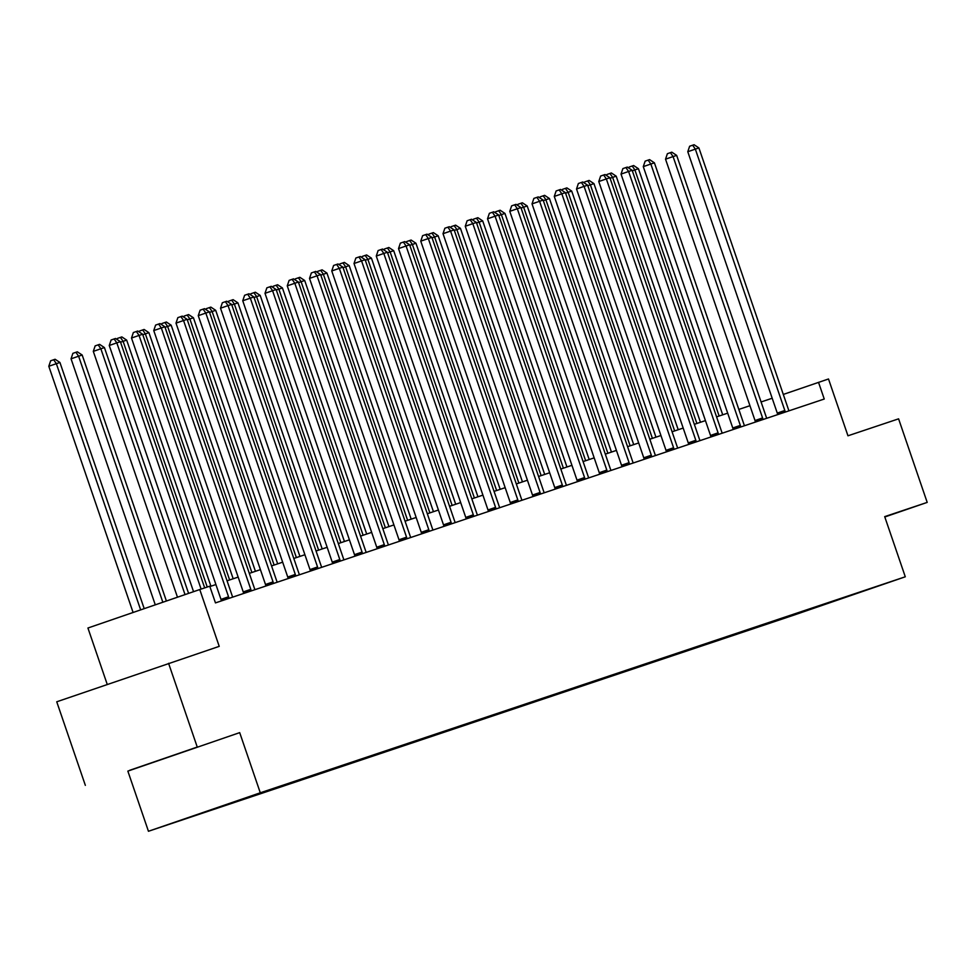 <?xml version="1.0" encoding="UTF-8"?>
<svg xmlns="http://www.w3.org/2000/svg" width="976" height="976" viewBox="0 0 976 976"><rect width="100%" height="100%" fill="white"/><g stroke="black" fill="none" stroke-linecap="round" stroke-linejoin="round"><path stroke-width="1.46" d="M148.45 831.271L793.451 615.27L905.289 576.792L260.287 792.793L148.45 831.271L127.856 771.113L239.693 732.634L127.856 771.113M85.351 785.351L56.742 701.793L219.222 646.356L199.763 589.541L87.925 628.019L107.238 684.42M884.817 516.975L927.2 502.396L898.591 418.838L847.961 435.796L828.502 378.981L783.301 394.438M197.189 746.872L168.58 663.314M843.301 597.776L207.851 811.105M843.386 597.824L786.388 617.357M207.876 811.178L786.412 617.43M199.763 589.541L209.742 586.198L215.464 602.9L824.244 399.025L818.522 382.324M239.693 732.634L260.287 792.793M927.2 502.396L884.695 516.633L905.289 576.792M772.187 398.245L761.085 401.966M749.934 405.699L738.832 409.42M727.681 413.153L716.579 416.874M705.441 420.607L694.326 424.328M683.188 428.061L672.074 431.782M660.935 435.503L649.821 439.224M638.682 442.958L627.58 446.679M616.429 450.412L605.327 454.133M594.177 457.866L583.075 461.587M571.924 465.32L560.822 469.041M549.671 472.762L538.569 476.483M527.43 480.216L516.316 483.937M505.178 487.671L494.063 491.392M482.925 495.125L471.811 498.846M460.672 502.579L449.57 506.3M438.419 510.021L427.317 513.742M416.166 517.475L405.064 521.196M393.914 524.929L382.812 528.65M371.673 532.384L360.559 536.105M349.42 539.838L338.306 543.559M327.167 547.292L316.053 551.001M304.915 554.734L293.8 558.455M282.662 562.188L271.56 565.909M260.409 569.642L249.307 573.363M238.156 577.097L227.054 580.818M215.903 584.551L209.877 586.564M129.698 770.296L197.054 747.116L129.698 770.296M201.105 589.089L116.815 342.869L120.377 341.685L204.679 587.894M193.553 591.676L109.251 345.48L116.815 342.869L114.131 338.953L115.546 338.477L120.377 341.685M109.251 345.48L111.105 339.99L114.131 338.953M144.204 608.646L59.926 362.474L48.8 366.268L133.09 612.477M48.8 366.268L50.654 360.791L53.668 359.754L56.352 363.67L140.654 609.878M53.668 359.754L55.095 359.266L59.926 362.474M228.921 598.398L228.872 598.068A3.538 1.501 71 0 0 228.543 596.787L139.056 335.427L142.63 334.231L232.117 595.592A3.538 1.501 71 0 0 232.642 596.812L232.8 597.105M221.357 600.935L221.32 600.667A3.538 1.501 71 0 0 220.991 599.386L131.504 338.025L139.056 335.427L136.372 331.498L137.799 331.023L142.63 334.231M131.504 338.025L133.358 332.535L136.372 331.498M251.174 590.944L251.125 590.614A3.538 1.501 71 0 0 250.795 589.333L161.308 327.973L164.883 326.777L254.37 588.138A3.538 1.501 71 0 0 254.895 589.358L255.053 589.65M243.61 593.481L243.561 593.225A3.538 1.501 71 0 0 243.244 591.932L153.757 330.571L161.308 327.973L158.624 324.044L160.052 323.568L164.883 326.777M153.757 330.571L155.611 325.081L158.624 324.044M166.396 601.021L82.179 355.02L78.605 356.216L71.053 358.814L155.282 604.839M71.053 358.814L72.895 353.336L75.921 352.299L78.605 356.216L162.846 602.241M75.921 352.299L77.348 351.824L82.179 355.02M188.588 593.384L104.42 347.578L100.857 348.774L93.306 351.372L177.473 597.202M93.306 351.372L95.148 345.882L98.173 344.845L100.857 348.774L185.025 594.604M98.173 344.845L99.601 344.369L104.42 347.578M273.426 583.502L273.378 583.172A3.538 1.501 71 0 0 273.048 581.891L183.561 320.518L187.124 319.323L276.611 580.696A3.538 1.501 71 0 0 277.147 581.903L277.306 582.196M265.862 586.027L265.814 585.771A3.538 1.501 71 0 0 265.496 584.49L176.009 323.117L183.561 320.518L180.877 316.59L182.305 316.114L187.124 319.323M176.009 323.117L177.852 317.639L180.877 316.59M295.679 576.047L295.63 575.718A3.538 1.501 71 0 0 295.301 574.437L205.814 313.064L209.376 311.869L298.863 573.241A3.538 1.501 71 0 0 299.4 574.449L299.559 574.742M288.115 578.573L288.066 578.317A3.538 1.501 71 0 0 287.749 577.036L198.262 315.663L205.814 313.064L203.13 309.148L204.557 308.66L209.376 311.869M198.262 315.663L200.104 310.185L203.13 309.148M317.932 568.593L317.871 568.264A3.538 1.501 71 0 0 317.554 566.983L228.067 305.61L231.629 304.414L321.116 565.787A3.538 1.501 71 0 0 321.653 566.995L321.812 567.288M310.356 571.131L310.319 570.862A3.538 1.501 71 0 0 309.99 569.581L220.515 308.209L228.067 305.61L225.383 301.694L226.81 301.218L231.629 304.414M220.515 308.209L222.357 302.731L225.383 301.694M210.926 586.21L126.673 340.124L123.11 341.319L207.241 587.04M117.059 339.465L117.401 338.428L121.854 336.915L126.673 340.124M120.426 337.391L123.11 341.319L120.548 342.198M233.179 578.756L148.925 332.67L145.363 333.865L229.616 579.951M139.3 332.023L139.653 330.986L144.106 329.461L148.925 332.67M142.679 329.937L145.363 333.865L142.801 334.744M255.431 571.314L171.178 325.215L167.616 326.411L251.869 572.497M161.552 324.569L161.906 323.532L166.359 322.007L171.178 325.215M164.932 322.495L167.616 326.411L165.054 327.289M277.684 563.86L193.431 317.761L189.869 318.957L274.122 565.055M183.805 317.115L184.159 316.078L188.6 314.565L193.431 317.761M187.185 315.041L189.869 318.957L187.307 319.835M299.937 556.405L215.684 310.319L212.121 311.515L296.375 557.601M206.058 309.66L206.412 308.623L210.853 307.111L215.684 310.319M209.425 307.586L212.121 311.515L209.559 312.393M322.19 548.951L237.937 302.865L234.362 304.061L318.627 550.147M228.311 302.206L228.665 301.169L233.105 299.656L237.937 302.865M231.678 300.132L234.362 304.061L231.812 304.939M344.443 541.497L260.189 295.411L256.615 296.606L340.868 542.693M250.564 294.764L250.905 293.727L255.358 292.202L260.189 295.411M253.931 292.678L256.615 296.606L254.065 297.485M366.695 534.055L282.43 287.957L278.868 289.152L363.121 535.238M272.816 287.31L273.158 286.273L277.611 284.748L282.43 287.957M276.184 285.236L278.868 289.152L276.306 290.031M388.936 526.601L304.683 280.502L301.12 281.698L385.374 527.796M295.057 279.856L295.411 278.819L299.864 277.306L304.683 280.502M298.436 277.782L301.12 281.698L298.558 282.576M411.189 519.147L326.936 273.06L323.373 274.256L407.626 520.342M317.31 272.402L317.664 271.365L322.117 269.852L326.936 273.06M320.689 270.328L323.373 274.256L320.811 275.134M433.442 511.692L349.188 265.606L345.626 266.802L429.879 512.888M339.563 264.947L339.916 263.91L344.369 262.398L349.188 265.606M342.942 262.873L345.626 266.802L343.064 267.68M455.694 504.238L371.441 258.152L367.879 259.348L452.132 505.434M361.815 257.505L362.169 256.468L366.61 254.943L371.441 258.152M365.195 255.419L367.879 259.348L365.317 260.226M477.947 496.796L393.694 250.698L390.119 251.893L474.385 497.98M384.068 250.051L384.422 249.014L388.863 247.489L393.694 250.698M387.435 247.977L390.119 251.893L387.57 252.772M500.2 489.342L415.947 243.244L412.372 244.439L496.638 490.538M406.321 242.597L406.675 241.56L411.116 240.047L415.947 243.244M409.688 240.523L412.372 244.439L409.822 245.318M522.453 481.888L438.2 235.802L434.625 236.985L518.878 483.083M428.574 235.143L428.915 234.106L433.368 232.593L438.2 235.802M431.941 233.069L434.625 236.985L432.075 237.876M544.706 474.434L460.44 228.347L456.878 229.543L541.131 475.629M450.827 227.689L451.168 226.652L455.621 225.139L460.44 228.347M454.194 225.615L456.878 229.543L454.316 230.421M566.946 466.979L482.693 220.893L479.131 222.089L563.384 468.175M473.067 220.247L473.421 219.21L477.874 217.685L482.693 220.893M476.447 218.16L479.131 222.089L476.569 222.967M589.199 459.525L504.946 213.439L501.383 214.635L585.637 460.721M495.32 212.792L495.674 211.755L500.127 210.23L504.946 213.439M498.699 210.706L501.383 214.635L498.821 215.513M611.452 452.083L527.199 205.985L523.636 207.18L607.889 453.279M517.573 205.338L517.927 204.301L522.38 202.788L527.199 205.985M520.952 203.264L523.636 207.18L521.074 208.059M340.185 561.139L340.124 560.81A3.538 1.501 71 0 0 339.807 559.529L250.32 298.168L253.882 296.972L343.369 558.333A3.538 1.501 71 0 0 343.894 559.553L344.064 559.846M332.609 563.677L332.572 563.408A3.538 1.501 71 0 0 332.243 562.127L242.756 300.767L250.32 298.168L247.636 294.24L249.063 293.764L253.882 296.972M242.756 300.767L244.61 295.277L247.636 294.24M362.438 553.685L362.377 553.355A3.538 1.501 71 0 0 362.059 552.074L272.572 290.714L276.135 289.518L365.622 550.879A3.538 1.501 71 0 0 366.146 552.099L366.305 552.392M354.861 556.222L354.825 555.954A3.538 1.501 71 0 0 354.495 554.673L265.008 293.312L272.572 290.714L269.888 286.785L271.316 286.31L276.135 289.518M265.008 293.312L266.863 287.822L269.888 286.785M384.678 546.231L384.629 545.913A3.538 1.501 71 0 0 384.3 544.62L294.825 283.26L298.388 282.064L387.875 543.437A3.538 1.501 71 0 0 388.399 544.645L388.558 544.937M377.114 548.768L377.078 548.512A3.538 1.501 71 0 0 376.748 547.231L287.261 285.858L294.825 283.26L292.129 279.331L293.556 278.855L298.388 282.064M287.261 285.858L289.116 280.38L292.129 279.331M406.931 538.789L406.882 538.459A3.538 1.501 71 0 0 406.553 537.178L317.066 275.805L320.64 274.61L410.127 535.983A3.538 1.501 71 0 0 410.652 537.19L410.811 537.483M399.367 541.314L399.33 541.058A3.538 1.501 71 0 0 399.001 539.777L309.514 278.404L317.066 275.805L314.382 271.889L315.809 271.401L320.64 274.61M309.514 278.404L311.368 272.926L314.382 271.889M429.184 531.334L429.135 531.005A3.538 1.501 71 0 0 428.806 529.724L339.319 268.351L342.893 267.156L432.38 528.528A3.538 1.501 71 0 0 432.905 529.736L433.063 530.029M421.62 533.872L421.571 533.604A3.538 1.501 71 0 0 421.254 532.323L331.767 270.95L339.319 268.351L336.635 264.435L338.062 263.959L342.893 267.156M331.767 270.95L333.609 265.472L336.635 264.435M451.437 523.88L451.388 523.551A3.538 1.501 71 0 0 451.058 522.27L361.571 260.909L365.134 259.714L454.621 521.074A3.538 1.501 71 0 0 455.158 522.294L455.316 522.587M443.873 526.418L443.824 526.149A3.538 1.501 71 0 0 443.507 524.868L354.02 263.508L361.571 260.909L358.887 256.981L360.315 256.505L365.134 259.714M354.02 263.508L355.862 258.018L358.887 256.981M473.689 516.426L473.641 516.097A3.538 1.501 71 0 0 473.311 514.816L383.824 253.455L387.387 252.259L476.874 513.62A3.538 1.501 71 0 0 477.41 514.84L477.569 515.133M466.125 518.964L466.077 518.695A3.538 1.501 71 0 0 465.759 517.414L376.272 256.054L383.824 253.455L381.14 249.527L382.568 249.051L387.387 252.259M376.272 256.054L378.115 250.564L381.14 249.527M495.942 508.972L495.881 508.655A3.538 1.501 71 0 0 495.564 507.361L406.077 246.001L409.639 244.805L499.126 506.178A3.538 1.501 71 0 0 499.663 507.386L499.822 507.679M488.366 511.509L488.329 511.253A3.538 1.501 71 0 0 488 509.972L398.525 248.599L406.077 246.001L403.393 242.072L404.82 241.597L409.639 244.805M398.525 248.599L400.367 243.122L403.393 242.072M518.195 501.53L518.134 501.2A3.538 1.501 71 0 0 517.817 499.919L428.33 238.547L431.892 237.351L521.379 498.724A3.538 1.501 71 0 0 521.904 499.932L522.075 500.224M510.619 504.055L510.582 503.799A3.538 1.501 71 0 0 510.253 502.518L420.766 241.145L428.33 238.547L425.646 234.63L427.073 234.142L431.892 237.351M420.766 241.145L422.62 235.667L425.646 234.63M540.436 494.076L540.387 493.746A3.538 1.501 71 0 0 540.07 492.465L450.583 231.092L454.145 229.897L543.632 491.27A3.538 1.501 71 0 0 544.157 492.477L544.315 492.77M532.872 496.613L532.835 496.345A3.538 1.501 71 0 0 532.506 495.064L443.019 233.691L450.583 231.092L447.899 227.176L449.326 226.7L454.145 229.897M443.019 233.691L444.873 228.213L447.899 227.176M562.688 486.621L562.64 486.292A3.538 1.501 71 0 0 562.31 485.011L472.835 223.65L476.398 222.455L565.885 483.815A3.538 1.501 71 0 0 566.409 485.035L566.568 485.328M555.124 489.159L555.088 488.891A3.538 1.501 71 0 0 554.758 487.61L465.271 226.249L472.835 223.65L470.139 219.722L471.567 219.246L476.398 222.455M465.271 226.249L467.126 220.759L470.139 219.722M584.941 479.167L584.892 478.838A3.538 1.501 71 0 0 584.563 477.557L495.076 216.196L498.651 215.001L588.138 476.361A3.538 1.501 71 0 0 588.662 477.581L588.821 477.874M577.377 481.705L577.328 481.436A3.538 1.501 71 0 0 577.011 480.155L487.524 218.795L495.076 216.196L492.392 212.268L493.819 211.792L498.651 215.001M487.524 218.795L489.379 213.305L492.392 212.268M607.194 471.713L607.145 471.396A3.538 1.501 71 0 0 606.816 470.103L517.329 208.742L520.903 207.546L610.378 468.919A3.538 1.501 71 0 0 610.915 470.127L611.074 470.42M599.63 474.251L599.581 473.994A3.538 1.501 71 0 0 599.264 472.713L509.777 211.341L517.329 208.742L514.645 204.814L516.072 204.338L520.903 207.546M509.777 211.341L511.619 205.863L514.645 204.814M629.447 464.271L629.398 463.942A3.538 1.501 71 0 0 629.069 462.661L539.582 201.288L543.144 200.092L632.631 461.465A3.538 1.501 71 0 0 633.168 462.673L633.326 462.966M621.883 466.796L621.834 466.54A3.538 1.501 71 0 0 621.517 465.259L532.03 203.886L539.582 201.288L536.898 197.372L538.325 196.884L543.144 200.092M532.03 203.886L533.872 198.409L536.898 197.372M651.7 456.817L651.639 456.487A3.538 1.501 71 0 0 651.321 455.206L561.834 193.834L565.397 192.638L654.884 454.011A3.538 1.501 71 0 0 655.421 455.219L655.579 455.511M644.136 459.354L644.087 459.086A3.538 1.501 71 0 0 643.77 457.805L554.283 196.432L561.834 193.834L559.15 189.917L560.578 189.442L565.397 192.638M554.283 196.432L556.125 190.954L559.15 189.917M673.952 449.363L673.891 449.033A3.538 1.501 71 0 0 673.574 447.752L584.087 186.379L587.65 185.196L677.137 446.557A3.538 1.501 71 0 0 677.673 447.777L677.832 448.069M666.376 451.9L666.34 451.632A3.538 1.501 71 0 0 666.01 450.351L576.523 188.99L584.087 186.379L581.403 182.463L582.831 181.987L587.65 185.196M576.523 188.99L578.378 183.5L581.403 182.463M696.205 441.908L696.144 441.579A3.538 1.501 71 0 0 695.827 440.298L606.34 178.937L609.902 177.742L699.389 439.102A3.538 1.501 71 0 0 699.914 440.322L700.085 440.615M688.629 444.446L688.592 444.178A3.538 1.501 71 0 0 688.263 442.897L598.776 181.536L606.34 178.937L603.656 175.009L605.083 174.533L609.902 177.742M598.776 181.536L600.63 176.046L603.656 175.009M718.446 434.454L718.397 434.125A3.538 1.501 71 0 0 718.08 432.844L628.593 171.483L632.155 170.288L721.642 431.66A3.538 1.501 71 0 0 722.167 432.868L722.325 433.161M710.882 436.992L710.845 436.736A3.538 1.501 71 0 0 710.516 435.442L621.029 174.082L628.593 171.483L625.909 167.555L627.324 167.079L632.155 170.288M621.029 174.082L622.883 168.604L625.909 167.555M740.699 427.012L740.65 426.683A3.538 1.501 71 0 0 740.32 425.402L650.846 164.029L654.408 162.833L743.895 424.206A3.538 1.501 71 0 0 744.42 425.414L744.578 425.707M733.135 429.538L733.098 429.281A3.538 1.501 71 0 0 732.769 428L643.282 166.628L650.846 164.029L648.149 160.101L649.577 159.625L654.408 162.833M643.282 166.628L645.136 161.15L648.149 160.101M762.951 419.558L762.903 419.229A3.538 1.501 71 0 0 762.573 417.948L673.086 156.575L676.661 155.379L766.148 416.752A3.538 1.501 71 0 0 766.672 417.96L766.831 418.253M755.387 422.096L755.339 421.827A3.538 1.501 71 0 0 755.021 420.546L665.534 159.173L673.086 156.575L670.402 152.659L671.83 152.183L676.661 155.379M665.534 159.173L667.389 153.696L670.402 152.659M633.705 444.629L549.451 198.543L545.889 199.726L630.142 445.825M539.826 197.884L540.179 196.847L544.62 195.334L549.451 198.543M543.205 195.81L545.889 199.726L543.327 200.617M655.957 437.175L571.704 191.089L568.13 192.284L652.395 438.37M562.078 190.43L562.432 189.393L566.873 187.88L571.704 191.089M565.446 188.356L568.13 192.284L565.58 193.163M678.21 429.721L593.957 183.634L590.382 184.83L674.648 430.916M584.331 182.988L584.673 181.951L589.126 180.426L593.957 183.634M587.698 180.902L590.382 184.83L587.833 185.708M700.463 422.266L616.198 176.18L612.635 177.376L696.888 423.462M606.584 175.534L606.926 174.497L611.379 172.972L616.198 176.18M609.951 173.447L612.635 177.376L610.085 178.254M785.204 412.104L785.155 411.774A3.538 1.501 71 0 0 784.826 410.493L695.339 149.121L698.914 147.937L788.388 409.298A3.538 1.501 71 0 0 788.925 410.518L789.084 410.811M777.64 414.641L777.591 414.373A3.538 1.501 71 0 0 777.274 413.092L687.787 151.731L695.339 149.121L692.655 145.204L694.082 144.729L698.914 147.937M687.787 151.731L689.629 146.241L692.655 145.204M722.716 414.824L638.45 168.726L634.888 169.922L719.141 416.02M628.837 168.079L629.178 167.042L633.631 165.53L638.45 168.726M632.204 166.005L634.888 169.922L632.326 170.8M228.872 598.068L221.32 600.667M228.543 596.787L220.991 599.386M251.125 590.614L243.561 593.225M250.795 589.333L243.244 591.932M273.378 583.172L265.814 585.771M273.048 581.891L265.496 584.49M295.63 575.718L288.066 578.317M295.301 574.437L287.749 577.036M317.871 568.264L310.319 570.862M317.554 566.983L309.99 569.581M340.124 560.81L332.572 563.408M339.807 559.529L332.243 562.127M362.377 553.355L354.825 555.954M362.059 552.074L354.495 554.673M384.629 545.913L377.078 548.512M384.3 544.62L376.748 547.231M406.882 538.459L399.33 541.058M406.553 537.178L399.001 539.777M429.135 531.005L421.571 533.604M428.806 529.724L421.254 532.323M451.388 523.551L443.824 526.149M451.058 522.27L443.507 524.868M473.641 516.097L466.077 518.695M473.311 514.816L465.759 517.414M495.881 508.655L488.329 511.253M495.564 507.361L488 509.972M518.134 501.2L510.582 503.799M517.817 499.919L510.253 502.518M540.387 493.746L532.835 496.345M540.07 492.465L532.506 495.064M562.64 486.292L555.088 488.891M562.31 485.011L554.758 487.61M584.892 478.838L577.328 481.436M584.563 477.557L577.011 480.155M607.145 471.396L599.581 473.994M606.816 470.103L599.264 472.713M629.398 463.942L621.834 466.54M629.069 462.661L621.517 465.259M651.639 456.487L644.087 459.086M651.321 455.206L643.77 457.805M673.891 449.033L666.34 451.632M673.574 447.752L666.01 450.351M696.144 441.579L688.592 444.178M695.827 440.298L688.263 442.897M718.397 434.125L710.845 436.736M718.08 432.844L710.516 435.442M740.65 426.683L733.098 429.281M740.32 425.402L732.769 428M762.903 419.229L755.339 421.827M762.573 417.948L755.021 420.546M785.155 411.774L777.591 414.373M784.826 410.493L777.274 413.092"/></g></svg>
